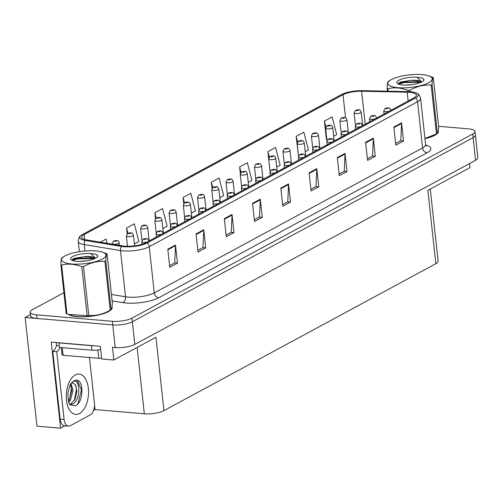 <?xml version="1.0" encoding="UTF-8"?>
<svg xmlns="http://www.w3.org/2000/svg" width="503" height="503" viewBox="0 0 503 503"><rect width="100%" height="100%" fill="white"/><g stroke="black" fill="none" stroke-linecap="round" stroke-linejoin="round"><path stroke-width="0.75" d="M64.912 425.846L60.586 428.185L51.237 342.122L100.317 346.297L101.7 358.979L113.829 360.01L112.452 347.328L115.225 347.567A14.247 4.024 -6.2 0 0 134.829 344.41L475.58 160.294A14.247 4.024 -6.2 0 0 477.85 157.747L475.392 135.1A14.247 4.024 -6.2 0 1 473.116 137.646A14.247 4.024 -6.2 0 0 475.392 135.1L474.995 131.472A14.247 4.024 -6.2 0 0 468.538 128.85L438.591 126.303M430.272 189.034L438.107 261.164A14.247 4.024 173.8 0 1 435.837 263.717L163.934 410.63L155.961 337.249L113.829 360.01M469.557 163.55L469.997 167.568L427.864 190.329L435.837 263.717M63.906 292.683L32.462 309.672A14.247 4.024 -6.2 0 0 30.193 312.225A14.247 4.024 -6.2 0 0 36.65 314.853L112.37 321.291A14.247 4.024 -6.2 0 0 131.975 318.141L132.364 321.763L473.116 137.646L132.364 321.763A14.247 4.024 -6.2 0 1 112.766 324.913A14.247 4.024 -6.2 0 0 132.364 321.763L134.829 344.41M60.586 428.185L36.958 426.179L25.15 317.462L112.766 324.913L37.046 318.474A14.247 4.024 -6.2 0 1 30.582 315.846L30.193 312.225M30.45 314.601L25.15 317.462M163.934 410.63A14.247 4.024 173.8 0 1 144.33 413.78L95.01 409.587L94.507 404.902M95.01 409.587L93.583 410.36M68.251 314.4A22.798 6.438 -6.2 0 0 77.129 316.657A22.798 6.438 -6.2 0 0 111.125 309.741M409.517 92.307A15.197 4.294 173.8 0 1 416.409 95.105A15.197 4.294 173.8 0 1 413.982 97.827L145.681 242.798A15.197 4.294 173.8 0 1 122.694 245.904L86.453 239.9A15.197 4.294 173.8 0 1 81.643 237.353A15.197 4.294 173.8 0 1 84.07 234.631L343.021 94.715A15.197 4.294 173.8 0 1 361.6 91.232L407.191 92.187A15.197 4.294 173.8 0 1 409.517 92.307M410.549 91.747A17.096 4.829 -6.2 0 0 407.927 91.615L362.342 90.659A17.096 4.829 -6.2 0 0 341.436 94.577L82.479 234.499A17.096 4.829 -6.2 0 0 80.914 235.53A17.096 4.829 -6.2 0 0 85.164 240.421L121.405 246.426A17.096 4.829 -6.2 0 0 147.266 242.93L415.572 97.959A17.096 4.829 -6.2 0 0 416.729 93.162A17.096 4.829 -6.2 0 0 410.549 91.747M167.795 249.186L169.763 267.307L177.465 263.138L175.497 245.024L167.795 249.186M169.574 265.597L174.723 262.817L175.522 245.646A3.798 2.999 -118.4 0 0 175.497 245.024M174.579 262.893L177.465 263.138M196.051 233.914L198.019 252.034L205.727 247.872L203.759 229.752L196.051 233.914M197.836 250.331L202.986 247.545L203.778 230.38A3.798 2.999 -118.4 0 0 203.759 229.752M202.835 247.627L205.727 247.872M224.313 218.648L226.281 236.768L233.983 232.6L232.015 214.485L224.313 218.648M226.092 235.058L231.242 232.279L232.04 215.108A3.798 2.999 -118.4 0 0 232.015 214.485M231.097 232.355L233.983 232.6M252.569 203.382L254.537 221.496L262.245 217.334L260.277 199.213L252.569 203.382M254.355 219.792L259.504 217.007L260.296 199.842A3.798 2.999 -118.4 0 0 260.277 199.213M259.353 217.089L262.245 217.334M393.862 127.033L395.83 145.153L403.538 140.991L401.57 122.87L393.862 127.033M395.647 143.449L400.797 140.664L401.589 123.493A3.798 2.999 -118.4 0 0 401.57 122.87M400.652 140.746L403.538 140.991M365.606 142.305L367.574 160.419L375.282 156.257L373.314 138.136L365.606 142.305M367.385 158.715L372.534 155.936L373.333 138.765A3.798 2.999 -118.4 0 0 373.314 138.136M372.39 156.012L375.282 156.257M337.343 157.571L339.311 175.692L347.02 171.529L345.052 153.409L337.343 157.571M339.129 173.988L344.278 171.202L345.071 154.031A3.798 2.999 -118.4 0 0 345.052 153.409M344.134 171.284L347.02 171.529M309.087 172.843L311.055 190.958L318.764 186.795L316.796 168.675L309.087 172.843M310.873 189.254L316.016 186.468L316.815 169.304A3.798 2.999 -118.4 0 0 316.796 168.675M315.871 186.55L318.764 186.795M280.825 188.109L282.799 206.23L290.501 202.068L288.533 183.947L280.825 188.109M282.611 204.52L287.76 201.741L288.552 184.57A3.798 2.999 -118.4 0 0 288.533 183.947M287.615 201.816L290.501 202.068M424.966 138.69A22.798 6.438 -6.2 0 0 437.39 133.452L435.164 134.823A22.321 6.3 -6.2 0 1 434.359 135.288A22.321 6.3 -6.2 0 1 424.947 138.551M437.792 132.993A22.798 6.438 -6.2 0 0 438.39 131.245A22.798 6.438 -6.2 0 0 438.295 130.83M111.528 309.276A22.798 6.438 -6.2 0 0 112.125 307.528A22.798 6.438 -6.2 0 0 112.031 307.113M131.975 318.141L472.726 134.024A14.247 4.024 -6.2 0 0 474.995 131.472M162.871 228.507L167.134 226.199L162.557 208.575L154.855 212.738L155.49 218.598M134.408 243.886L138.872 241.471L134.301 223.841L126.593 228.01L127.221 233.782M107.133 243.326L106.039 239.114L100.33 242.201M248.268 182.363L251.909 180.395L247.338 162.771L239.629 166.933L240.333 173.416M276.732 166.983L280.171 165.129L275.594 147.498L267.885 151.667L269.866 169.775M305.195 151.604L308.427 149.856L303.856 132.232L296.148 136.395L298.329 154.396M326.372 139.243L326.799 139.017L326.372 139.243M333.659 136.225L336.689 134.59L332.112 116.96L324.404 121.129L326.353 139.067M191.335 213.121L195.39 210.933L190.819 193.309L183.111 197.472L183.758 203.457M219.798 197.742L223.653 195.661L219.075 178.037L211.367 182.199L212.04 188.38M211.367 182.199L212.75 187.531M239.629 166.933L241.025 172.315M267.885 151.667L269.306 157.125M296.148 136.395L297.594 141.972M324.404 121.129L325.894 126.869M183.111 197.472L184.488 202.766M154.855 212.738L156.226 218.025M126.593 228.01L127.963 233.298M119.5 245.376L119.23 242.861A3.565 1.006 173.8 0 1 117.425 243.949A3.565 1.006 173.8 0 1 113.76 244.282A3.565 1.006 173.8 0 1 112.144 243.628L113.471 241.126A2.377 1.93 59.7 0 1 114.426 240.912A1.188 0.333 -6.2 0 0 114.797 241.327A1.188 0.333 -6.2 0 0 116.432 241.063A1.188 0.333 -6.2 0 0 116.086 240.629A1.188 0.333 -6.2 0 0 114.477 240.88L115.916 240.924L114.426 240.912M114.477 240.88A2.377 1.817 -116.6 0 0 113.659 241.019A2.377 1.817 -116.6 0 0 113.571 241.069M134.622 245.848L133.458 235.171A3.565 1.006 173.8 0 1 131.66 236.259A3.565 1.006 173.8 0 1 127.995 236.592A3.565 1.006 173.8 0 1 126.379 235.938L127.699 233.436A2.377 1.93 59.7 0 1 128.655 233.222A1.188 0.333 -6.2 0 0 129.032 233.637A1.188 0.333 -6.2 0 0 130.667 233.373A1.188 0.333 -6.2 0 0 130.315 232.939A1.188 0.333 -6.2 0 0 128.711 233.191L130.145 233.235L128.655 233.222M128.711 233.191A2.377 1.817 -116.6 0 0 127.894 233.329A2.377 1.817 -116.6 0 0 127.806 233.379M149.152 240.918L147.693 227.482A3.565 1.006 173.8 0 1 145.889 228.569A3.565 1.006 173.8 0 1 142.223 228.903A3.565 1.006 173.8 0 1 140.614 228.249L141.934 225.746A2.377 1.93 59.7 0 1 142.89 225.533A1.188 0.333 -6.2 0 0 143.267 225.948A1.188 0.333 -6.2 0 0 144.895 225.684A1.188 0.333 -6.2 0 0 144.55 225.25A1.188 0.333 -6.2 0 0 142.946 225.501L144.38 225.545L142.89 225.533M142.946 225.501A2.377 1.817 -116.6 0 0 142.129 225.64A2.377 1.817 -116.6 0 0 142.035 225.69M163.387 233.229L161.928 219.786A3.565 1.006 173.8 0 1 160.124 220.88A3.565 1.006 173.8 0 1 156.458 221.213A3.565 1.006 173.8 0 1 154.842 220.559L156.169 218.057A2.377 1.93 59.7 0 1 157.118 217.837A1.188 0.333 -6.2 0 0 157.496 218.258A1.188 0.333 -6.2 0 0 159.13 217.994A1.188 0.333 -6.2 0 0 158.778 217.56A1.188 0.333 -6.2 0 0 157.175 217.812L158.608 217.856L157.118 217.837M157.175 217.812A2.377 1.817 -116.6 0 0 156.358 217.95A2.377 1.817 -116.6 0 0 156.27 218M147.165 241.993A3.565 1.006 173.8 0 1 143.393 242.358A3.565 1.006 173.8 0 1 141.783 241.698L143.103 239.195A2.377 1.93 59.7 0 1 144.059 238.982A1.188 0.333 -6.2 0 0 144.436 239.397A1.188 0.333 -6.2 0 0 146.065 239.132A1.188 0.333 -6.2 0 0 145.719 238.705A1.188 0.333 -6.2 0 0 144.116 238.95L145.549 239L144.059 238.982M144.116 238.95A2.377 1.817 -116.6 0 0 143.298 239.088A2.377 1.817 -116.6 0 0 143.204 239.139M161.4 234.304A3.565 1.006 173.8 0 1 157.628 234.662A3.565 1.006 173.8 0 1 156.012 234.008L157.338 231.506A2.377 1.93 59.7 0 1 158.288 231.292A1.188 0.333 -6.2 0 0 158.665 231.707A1.188 0.333 -6.2 0 0 160.3 231.443A1.188 0.333 -6.2 0 0 159.948 231.009A1.188 0.333 -6.2 0 0 158.344 231.261L159.778 231.311L158.288 231.292M158.344 231.261A2.377 1.817 -116.6 0 0 157.527 231.399A2.377 1.817 -116.6 0 0 157.439 231.449M175.629 226.614A3.565 1.006 173.8 0 1 171.863 226.972A3.565 1.006 173.8 0 1 170.247 226.319L171.567 223.816A2.377 1.93 59.7 0 1 172.523 223.602A1.188 0.333 -6.2 0 0 172.9 224.017A1.188 0.333 -6.2 0 0 174.535 223.753A1.188 0.333 -6.2 0 0 174.183 223.319A1.188 0.333 -6.2 0 0 172.579 223.571L174.013 223.615L172.523 223.602M172.579 223.571A2.377 1.817 -116.6 0 0 171.762 223.709A2.377 1.817 -116.6 0 0 171.674 223.76M189.864 218.924A3.565 1.006 173.8 0 1 186.091 219.283A3.565 1.006 173.8 0 1 184.475 218.629L185.802 216.127A2.377 1.93 59.7 0 1 186.758 215.913A1.188 0.333 -6.2 0 0 187.129 216.328A1.188 0.333 -6.2 0 0 188.763 216.064A1.188 0.333 -6.2 0 0 188.418 215.63A1.188 0.333 -6.2 0 0 186.808 215.881L188.248 215.925L186.758 215.913M186.808 215.881A2.377 1.817 -116.6 0 0 185.991 216.02A2.377 1.817 -116.6 0 0 185.903 216.07M69.816 404.5L72.287 404.148C81.662 400.275 79.826 377.439 73.35 381.519L71.263 383.242L74.004 380.721L76.94 380.161C84.064 380.922 83.586 402.802 75.293 405.808L70.036 404.777C68.716 403.783 68.018 399.986 67.936 393.384C69.269 386.581 70.602 382.99 71.923 382.607L71.891 382.626M71.665 382.726L75.324 384.525L76.877 391.07L75.198 398.923L70.904 403.834L69.628 404.223M68.804 402.369L70.301 400.602L73.08 390.24L70.967 383.676M68.477 401.268L69.043 400.495L71.822 390.133L70.433 384.525M89.465 357.52L94.413 403.079A9.5 5.187 -85.1 0 1 90.257 414.918L70.219 425.745A9.5 5.187 -85.1 0 1 68.427 426.148L64.466 425.808A9.5 5.187 -85.1 0 1 60.134 419.125L52.771 351.358A9.5 5.187 94.9 0 0 56.487 345.511L56.386 344.605A4.747 3.747 61.6 0 1 56.6 342.574M59.932 347.479A9.5 5.187 -85.1 0 1 56.738 351.691L52.771 351.358M68.427 426.148A9.5 5.187 -85.1 0 1 64.095 419.458L56.738 351.691M93.86 345.743A9.5 2.685 173.8 0 1 91.433 345.668L58.92 342.901A9.5 2.685 -6.2 0 0 59.147 342.795M91.433 345.668L91.923 350.201A9.5 2.685 -6.2 0 0 100.675 349.554M59.235 345.743L56.487 345.511M58.92 342.901L59.417 347.435L91.923 350.201M69.414 399.904L71.382 388.989L70.898 385.449M74.413 400.419L76.418 389.416L75.846 385.499M77.311 404.469L78.084 403.381L81.455 389.844L77.255 380.4L76.324 380.105M436.736 133.855A22.56 6.369 173.8 0 1 424.96 138.621M110.471 310.144A22.56 6.369 173.8 0 1 77.261 316.588A22.56 6.369 173.8 0 1 68.974 314.652M61.247 347.592L62.032 354.841A2.377 0.673 -6.2 0 0 63.108 355.275L98.789 358.312A2.377 0.673 -6.2 0 0 101.587 357.985M391.384 79.575A22.321 6.3 -6.2 0 0 390.58 80.04A22.321 6.3 -6.2 0 0 398.609 87.736A22.321 6.3 -6.2 0 0 428.65 82.743A22.321 6.3 -6.2 0 0 428.763 75.89A22.321 6.3 -6.2 0 0 391.384 79.575M387.429 91.188L387.128 88.396C387.304 83.888 387.712 81.561 388.366 81.417M387.128 88.396A25.647 7.243 -6.2 0 0 387.888 88.742L388.159 91.2M408.197 91.621L408.071 90.458C401.086 87.692 394.365 87.12 387.888 88.742M408.071 90.458A25.647 7.243 -6.2 0 0 409.744 90.32L409.888 91.697M424.941 138.47L436.466 133.943L431.159 85.057C423.809 84.611 416.673 86.365 409.744 90.32M431.159 85.057A25.647 7.243 -6.2 0 0 431.624 84.812A25.647 7.243 -6.2 0 0 432.064 84.567L437.377 133.452C438.025 133.326 438.44 131 438.61 126.473L433.303 77.588A25.647 7.243 -6.2 0 0 432.542 77.242L428.763 75.89M436.466 133.943A25.647 7.243 -6.2 0 0 436.937 133.697A25.647 7.243 -6.2 0 0 437.377 133.452M412.177 84.661L405.16 85.152M421.049 82.542C420.772 80.713 417.427 79.971 411.02 80.323L400.608 82.039L399.332 82.668L398.426 84.12L404.098 82.574L418.232 82.335L419.992 82.681M420.539 82.479L416.195 80.769L411.02 80.323M398.942 80.216A13.273 3.747 -6.2 0 0 397.527 83.624A13.273 3.747 -6.2 0 0 419.339 82.894L423.469 80.97L424.054 79.637L422.331 78.003L416.956 77.261A13.273 3.747 -6.2 0 0 398.942 80.216M416.956 77.261L421.313 81.53M433.303 77.588C432.655 77.713 432.24 80.04 432.064 84.567M424.06 79.832L422.331 78.003M419.754 81.92L404.022 81.851L398.59 83.297M65.12 255.864A22.321 6.3 -6.2 0 0 64.315 256.329A22.321 6.3 -6.2 0 0 72.344 264.025A22.321 6.3 -6.2 0 0 102.386 259.032A22.321 6.3 -6.2 0 0 102.499 252.179A22.321 6.3 -6.2 0 0 65.12 255.864M60.869 264.679A25.647 7.243 -6.2 0 0 61.63 265.031L66.937 313.916A25.647 7.243 -6.2 0 1 66.176 313.564L60.869 264.679C61.039 260.17 61.448 257.844 62.102 257.706M66.937 313.916L68.408 314.457L87.12 315.632L81.807 266.747C74.828 263.981 68.1 263.409 61.63 265.031M81.807 266.747A25.647 7.243 -6.2 0 0 83.479 266.603L88.792 315.488C96.136 315.934 103.278 314.18 110.207 310.225A25.647 7.243 -6.2 0 0 110.673 309.98A25.647 7.243 -6.2 0 0 111.113 309.735L108.9 311.112A22.321 6.3 -6.2 0 1 108.095 311.577A22.321 6.3 -6.2 0 1 70.716 315.262L68.408 314.457M110.207 310.225L104.894 261.346C97.551 260.9 90.408 262.648 83.479 266.603M104.894 261.346A25.647 7.243 -6.2 0 0 105.36 261.101A25.647 7.243 -6.2 0 0 105.806 260.85L111.113 309.735C111.76 309.615 112.175 307.289 112.351 302.756L107.038 253.877A25.647 7.243 -6.2 0 0 106.278 253.525L102.499 252.179M87.12 315.632A25.647 7.243 -6.2 0 0 88.792 315.488M85.919 260.95L78.902 261.434M94.79 258.825C94.507 257.002 91.162 256.26 84.756 256.612L74.343 258.328L73.067 258.951L72.162 260.409L77.839 258.856L91.967 258.624L93.728 258.963M94.275 258.768L89.93 257.058L84.756 256.612M72.677 256.505A13.273 3.747 -6.2 0 0 71.263 259.913A13.273 3.747 -6.2 0 0 93.08 259.183L97.205 257.259L97.796 255.92L96.067 254.292L90.691 253.55A13.273 3.747 -6.2 0 0 72.677 256.505M90.691 253.55L95.054 257.813M107.038 253.877C106.391 253.996 105.982 256.323 105.806 260.85M97.796 256.121L96.067 254.292M93.495 258.209L77.758 258.14L72.325 259.579M177.616 225.539L176.157 212.096A3.565 1.006 173.8 0 1 174.359 213.19A3.565 1.006 173.8 0 1 170.687 213.524A3.565 1.006 173.8 0 1 169.077 212.87L170.398 210.367A2.377 1.93 59.7 0 1 171.353 210.147A1.188 0.333 -6.2 0 0 171.73 210.568A1.188 0.333 -6.2 0 0 173.359 210.304A1.188 0.333 -6.2 0 0 173.013 209.87A1.188 0.333 -6.2 0 0 171.41 210.122L172.843 210.166L171.353 210.147M171.41 210.122A2.377 1.817 -116.6 0 0 170.592 210.26A2.377 1.817 -116.6 0 0 170.498 210.311M191.85 217.849L190.392 204.407A3.565 1.006 173.8 0 1 188.587 205.501A3.565 1.006 173.8 0 1 184.922 205.834A3.565 1.006 173.8 0 1 183.306 205.18L184.632 202.678A2.377 1.93 59.7 0 1 185.582 202.458A1.188 0.333 -6.2 0 0 185.959 202.879A1.188 0.333 -6.2 0 0 187.594 202.615A1.188 0.333 -6.2 0 0 187.248 202.181A1.188 0.333 -6.2 0 0 185.638 202.432L187.072 202.476L185.582 202.458M185.638 202.432A2.377 1.817 -116.6 0 0 184.821 202.571A2.377 1.817 -116.6 0 0 184.733 202.621M206.085 210.16L204.62 196.717A3.565 1.006 173.8 0 1 202.822 197.811A3.565 1.006 173.8 0 1 199.157 198.144A3.565 1.006 173.8 0 1 197.541 197.49L198.861 194.988A2.377 1.93 59.7 0 1 199.817 194.768A1.188 0.333 -6.2 0 0 200.194 195.183A1.188 0.333 -6.2 0 0 201.829 194.925A1.188 0.333 -6.2 0 0 201.477 194.491A1.188 0.333 -6.2 0 0 199.873 194.736L201.307 194.787L199.817 194.768M199.873 194.736A2.377 1.817 -116.6 0 0 199.056 194.881A2.377 1.817 -116.6 0 0 198.968 194.931M204.099 211.235A3.565 1.006 173.8 0 1 200.326 211.593A3.565 1.006 173.8 0 1 198.71 210.939L200.031 208.437A2.377 1.93 59.7 0 1 200.986 208.217A1.188 0.333 -6.2 0 0 201.363 208.638A1.188 0.333 -6.2 0 0 202.998 208.374A1.188 0.333 -6.2 0 0 202.646 207.94A1.188 0.333 -6.2 0 0 201.043 208.192L202.476 208.236L200.986 208.217M201.043 208.192A2.377 1.817 -116.6 0 0 200.225 208.33A2.377 1.817 -116.6 0 0 200.137 208.38M218.327 203.545A3.565 1.006 173.8 0 1 214.555 203.904A3.565 1.006 173.8 0 1 212.945 203.25L214.265 200.747A2.377 1.93 59.7 0 1 215.221 200.527A1.188 0.333 -6.2 0 0 215.592 200.949A1.188 0.333 -6.2 0 0 217.227 200.684A1.188 0.333 -6.2 0 0 216.881 200.251A1.188 0.333 -6.2 0 0 215.278 200.502L216.711 200.546L215.221 200.527M215.278 200.502A2.377 1.817 -116.6 0 0 214.46 200.64A2.377 1.817 -116.6 0 0 214.366 200.691M232.562 195.856A3.565 1.006 173.8 0 1 228.79 196.214A3.565 1.006 173.8 0 1 227.174 195.56L228.5 193.058A2.377 1.93 59.7 0 1 229.45 192.838A1.188 0.333 -6.2 0 0 229.827 193.259A1.188 0.333 -6.2 0 0 231.462 192.995A1.188 0.333 -6.2 0 0 231.11 192.561A1.188 0.333 -6.2 0 0 229.506 192.812L230.94 192.856L229.45 192.838M229.506 192.812A2.377 1.817 -116.6 0 0 228.689 192.951A2.377 1.817 -116.6 0 0 228.601 193.001M220.314 202.47L218.855 189.027A3.565 1.006 173.8 0 1 217.051 190.121A3.565 1.006 173.8 0 1 213.385 190.455A3.565 1.006 173.8 0 1 211.769 189.801L213.096 187.292A2.377 1.93 59.7 0 1 214.052 187.078A1.188 0.333 -6.2 0 0 214.423 187.493A1.188 0.333 -6.2 0 0 216.057 187.235A1.188 0.333 -6.2 0 0 215.712 186.802A1.188 0.333 -6.2 0 0 214.108 187.047L215.542 187.097L214.052 187.078M214.108 187.047A2.377 1.817 -116.6 0 0 213.285 187.191A2.377 1.817 -116.6 0 0 213.197 187.242M234.549 194.78L233.084 181.338A3.565 1.006 173.8 0 1 231.286 182.432A3.565 1.006 173.8 0 1 227.62 182.765A3.565 1.006 173.8 0 1 226.004 182.111L227.325 179.602A2.377 1.93 59.7 0 1 228.28 179.389A1.188 0.333 -6.2 0 0 228.658 179.804A1.188 0.333 -6.2 0 0 230.292 179.546A1.188 0.333 -6.2 0 0 229.94 179.112A1.188 0.333 -6.2 0 0 228.337 179.357L229.77 179.408L228.28 179.389M228.337 179.357A2.377 1.817 -116.6 0 0 227.519 179.502A2.377 1.817 -116.6 0 0 227.431 179.552M248.778 187.091L247.319 173.648A3.565 1.006 173.8 0 1 245.521 174.742A3.565 1.006 173.8 0 1 241.849 175.075A3.565 1.006 173.8 0 1 240.239 174.415L241.559 171.913A2.377 1.93 59.7 0 1 242.515 171.699A1.188 0.333 -6.2 0 0 242.892 172.114A1.188 0.333 -6.2 0 0 244.521 171.85A1.188 0.333 -6.2 0 0 244.175 171.422A1.188 0.333 -6.2 0 0 242.572 171.668L244.005 171.718L242.515 171.699M242.572 171.668A2.377 1.817 -116.6 0 0 241.754 171.812A2.377 1.817 -116.6 0 0 241.66 171.863M263.012 179.401L261.554 165.959A3.565 1.006 173.8 0 1 259.749 167.053A3.565 1.006 173.8 0 1 256.084 167.386A3.565 1.006 173.8 0 1 254.468 166.726L255.794 164.223A2.377 1.93 59.7 0 1 256.744 164.009A1.188 0.333 -6.2 0 0 257.121 164.424A1.188 0.333 -6.2 0 0 258.756 164.16A1.188 0.333 -6.2 0 0 258.404 163.733A1.188 0.333 -6.2 0 0 256.8 163.978L258.234 164.028L256.744 164.009M256.8 163.978A2.377 1.817 -116.6 0 0 255.983 164.123A2.377 1.817 -116.6 0 0 255.895 164.173M277.241 171.712L275.782 158.269A3.565 1.006 173.8 0 1 273.984 159.363A3.565 1.006 173.8 0 1 270.318 159.696A3.565 1.006 173.8 0 1 268.703 159.036L270.023 156.534A2.377 1.93 59.7 0 1 270.979 156.32A1.188 0.333 -6.2 0 0 271.356 156.735A1.188 0.333 -6.2 0 0 272.984 156.471A1.188 0.333 -6.2 0 0 272.639 156.043A1.188 0.333 -6.2 0 0 271.035 156.288L272.469 156.339L270.979 156.32M271.035 156.288A2.377 1.817 -116.6 0 0 270.218 156.433A2.377 1.817 -116.6 0 0 270.13 156.477M246.791 188.166A3.565 1.006 173.8 0 1 243.018 188.524A3.565 1.006 173.8 0 1 241.409 187.871L242.729 185.368A2.377 1.93 59.7 0 1 243.685 185.148A1.188 0.333 -6.2 0 0 244.062 185.569A1.188 0.333 -6.2 0 0 245.69 185.305A1.188 0.333 -6.2 0 0 245.345 184.871A1.188 0.333 -6.2 0 0 243.741 185.123L245.175 185.167L243.685 185.148M243.741 185.123A2.377 1.817 -116.6 0 0 242.924 185.261A2.377 1.817 -116.6 0 0 242.83 185.311M261.026 180.47A3.565 1.006 173.8 0 1 257.253 180.835A3.565 1.006 173.8 0 1 255.637 180.181L256.964 177.678A2.377 1.93 59.7 0 1 257.913 177.458A1.188 0.333 -6.2 0 0 258.291 177.873A1.188 0.333 -6.2 0 0 259.925 177.616A1.188 0.333 -6.2 0 0 259.573 177.182A1.188 0.333 -6.2 0 0 257.97 177.427L259.403 177.477L257.913 177.458M257.97 177.427A2.377 1.817 -116.6 0 0 257.152 177.572A2.377 1.817 -116.6 0 0 257.064 177.622M275.254 172.781A3.565 1.006 173.8 0 1 271.488 173.145A3.565 1.006 173.8 0 1 269.872 172.491L271.192 169.983A2.377 1.93 59.7 0 1 272.148 169.769A1.188 0.333 -6.2 0 0 272.525 170.184A1.188 0.333 -6.2 0 0 274.16 169.926A1.188 0.333 -6.2 0 0 273.808 169.492A1.188 0.333 -6.2 0 0 272.205 169.737L273.638 169.788L272.148 169.769M272.205 169.737A2.377 1.817 -116.6 0 0 271.387 169.882A2.377 1.817 -116.6 0 0 271.299 169.932M289.489 165.091A3.565 1.006 173.8 0 1 285.717 165.456A3.565 1.006 173.8 0 1 284.101 164.802L285.427 162.293A2.377 1.93 59.7 0 1 286.383 162.079A1.188 0.333 -6.2 0 0 286.754 162.494A1.188 0.333 -6.2 0 0 288.389 162.236A1.188 0.333 -6.2 0 0 288.043 161.803A1.188 0.333 -6.2 0 0 286.433 162.048L287.873 162.098L286.383 162.079M286.433 162.048A2.377 1.817 -116.6 0 0 285.616 162.192A2.377 1.817 -116.6 0 0 285.528 162.243M303.724 157.401A3.565 1.006 173.8 0 1 299.951 157.766A3.565 1.006 173.8 0 1 298.336 157.106L299.656 154.603A2.377 1.93 59.7 0 1 300.612 154.39A1.188 0.333 -6.2 0 0 300.989 154.805A1.188 0.333 -6.2 0 0 302.624 154.54A1.188 0.333 -6.2 0 0 302.272 154.113A1.188 0.333 -6.2 0 0 300.668 154.358L302.102 154.408L300.612 154.39M300.668 154.358A2.377 1.817 -116.6 0 0 299.851 154.503A2.377 1.817 -116.6 0 0 299.763 154.553M291.476 164.022L290.017 150.579A3.565 1.006 173.8 0 1 288.213 151.673A3.565 1.006 173.8 0 1 284.547 152.007A3.565 1.006 173.8 0 1 282.931 151.346L284.258 148.844A2.377 1.93 59.7 0 1 285.207 148.63A1.188 0.333 -6.2 0 0 285.585 149.045A1.188 0.333 -6.2 0 0 287.219 148.781A1.188 0.333 -6.2 0 0 286.873 148.354A1.188 0.333 -6.2 0 0 285.264 148.599L286.704 148.649L285.207 148.63M285.264 148.599A2.377 1.817 -116.6 0 0 284.447 148.743A2.377 1.817 -116.6 0 0 284.358 148.787M305.711 156.332L304.246 142.89A3.565 1.006 173.8 0 1 302.448 143.984A3.565 1.006 173.8 0 1 298.782 144.317A3.565 1.006 173.8 0 1 297.166 143.657L298.486 141.154A2.377 1.93 59.7 0 1 299.442 140.941A1.188 0.333 -6.2 0 0 299.819 141.356A1.188 0.333 -6.2 0 0 301.454 141.091A1.188 0.333 -6.2 0 0 301.102 140.664A1.188 0.333 -6.2 0 0 299.499 140.909L300.932 140.959L299.442 140.941M299.499 140.909A2.377 1.817 -116.6 0 0 298.681 141.054A2.377 1.817 -116.6 0 0 298.593 141.098M319.939 148.637L318.481 135.2A3.565 1.006 173.8 0 1 316.676 136.288A3.565 1.006 173.8 0 1 313.011 136.627A3.565 1.006 173.8 0 1 311.395 135.967L312.721 133.465A2.377 1.93 59.7 0 1 313.677 133.251A1.188 0.333 -6.2 0 0 314.048 133.666A1.188 0.333 -6.2 0 0 315.683 133.402A1.188 0.333 -6.2 0 0 315.337 132.974A1.188 0.333 -6.2 0 0 313.734 133.22L315.167 133.27L313.677 133.251M313.734 133.22A2.377 1.817 -116.6 0 0 312.916 133.358A2.377 1.817 -116.6 0 0 312.822 133.408M334.174 140.947L332.716 127.511A3.565 1.006 173.8 0 1 330.911 128.598A3.565 1.006 173.8 0 1 327.246 128.938A3.565 1.006 173.8 0 1 325.63 128.278L326.95 125.775A2.377 1.93 59.7 0 1 327.906 125.561A1.188 0.333 -6.2 0 0 328.283 125.976A1.188 0.333 -6.2 0 0 329.918 125.712A1.188 0.333 -6.2 0 0 329.566 125.285A1.188 0.333 -6.2 0 0 327.962 125.53L329.396 125.58L327.906 125.561M327.962 125.53A2.377 1.817 -116.6 0 0 327.145 125.668A2.377 1.817 -116.6 0 0 327.057 125.719M348.403 133.257L346.944 119.821A3.565 1.006 173.8 0 1 345.146 120.909A3.565 1.006 173.8 0 1 341.474 121.242A3.565 1.006 173.8 0 1 339.865 120.588L341.185 118.086A2.377 1.93 59.7 0 1 342.141 117.872A1.188 0.333 -6.2 0 0 342.518 118.287A1.188 0.333 -6.2 0 0 344.146 118.023A1.188 0.333 -6.2 0 0 343.8 117.589A1.188 0.333 -6.2 0 0 342.197 117.84L343.631 117.891L342.141 117.872M342.197 117.84A2.377 1.817 -116.6 0 0 341.38 117.979A2.377 1.817 -116.6 0 0 341.286 118.029M362.638 125.568L361.179 112.131A3.565 1.006 173.8 0 1 359.375 113.219A3.565 1.006 173.8 0 1 355.709 113.552A3.565 1.006 173.8 0 1 354.093 112.898L355.42 110.396A2.377 1.93 59.7 0 1 356.369 110.182A1.188 0.333 -6.2 0 0 356.746 110.597A1.188 0.333 -6.2 0 0 358.381 110.333A1.188 0.333 -6.2 0 0 358.029 109.899A1.188 0.333 -6.2 0 0 356.426 110.151L357.859 110.195L356.369 110.182M356.426 110.151A2.377 1.817 -116.6 0 0 355.608 110.289A2.377 1.817 -116.6 0 0 355.52 110.339M317.953 149.712A3.565 1.006 173.8 0 1 314.18 150.076A3.565 1.006 173.8 0 1 312.57 149.416L313.891 146.914A2.377 1.93 59.7 0 1 314.847 146.7A1.188 0.333 -6.2 0 0 315.224 147.115A1.188 0.333 -6.2 0 0 316.852 146.851A1.188 0.333 -6.2 0 0 316.506 146.423A1.188 0.333 -6.2 0 0 314.903 146.669L316.337 146.719L314.847 146.7M314.903 146.669A2.377 1.817 -116.6 0 0 314.086 146.813A2.377 1.817 -116.6 0 0 313.991 146.863M332.187 142.022A3.565 1.006 173.8 0 1 328.415 142.387A3.565 1.006 173.8 0 1 326.799 141.727L328.126 139.224A2.377 1.93 59.7 0 1 329.075 139.01A1.188 0.333 -6.2 0 0 329.452 139.425A1.188 0.333 -6.2 0 0 331.087 139.161A1.188 0.333 -6.2 0 0 330.735 138.734A1.188 0.333 -6.2 0 0 329.132 138.979L330.565 139.029L329.075 139.01M329.132 138.979A2.377 1.817 -116.6 0 0 328.314 139.124A2.377 1.817 -116.6 0 0 328.226 139.168M346.416 134.332A3.565 1.006 173.8 0 1 342.644 134.697A3.565 1.006 173.8 0 1 341.034 134.037L342.354 131.535A2.377 1.93 59.7 0 1 343.31 131.321A1.188 0.333 -6.2 0 0 343.687 131.736A1.188 0.333 -6.2 0 0 345.316 131.472A1.188 0.333 -6.2 0 0 344.97 131.044A1.188 0.333 -6.2 0 0 343.367 131.289L344.8 131.34L343.31 131.321M343.367 131.289A2.377 1.817 -116.6 0 0 342.549 131.434A2.377 1.817 -116.6 0 0 342.455 131.478M360.651 126.643A3.565 1.006 173.8 0 1 356.879 127.008A3.565 1.006 173.8 0 1 355.263 126.347L356.589 123.845A2.377 1.93 59.7 0 1 357.539 123.631A1.188 0.333 -6.2 0 0 357.916 124.046A1.188 0.333 -6.2 0 0 359.551 123.782A1.188 0.333 -6.2 0 0 359.205 123.354A1.188 0.333 -6.2 0 0 357.595 123.6L359.029 123.65L357.539 123.631M357.595 123.6A2.377 1.817 -116.6 0 0 356.778 123.744A2.377 1.817 -116.6 0 0 356.69 123.788M374.88 118.953A3.565 1.006 173.8 0 1 371.113 119.318A3.565 1.006 173.8 0 1 369.498 118.658L370.818 116.155A2.377 1.93 59.7 0 1 371.774 115.942A1.188 0.333 -6.2 0 0 372.151 116.356A1.188 0.333 -6.2 0 0 373.786 116.092A1.188 0.333 -6.2 0 0 373.433 115.665A1.188 0.333 -6.2 0 0 371.83 115.91L373.264 115.96L371.774 115.942M371.83 115.91A2.377 1.817 -116.6 0 0 371.013 116.048A2.377 1.817 -116.6 0 0 370.925 116.099M389.115 111.264A3.565 1.006 173.8 0 1 385.342 111.628A3.565 1.006 173.8 0 1 383.726 110.968L385.053 108.466A2.377 1.93 59.7 0 1 386.008 108.252A1.188 0.333 -6.2 0 0 386.379 108.667A1.188 0.333 -6.2 0 0 388.014 108.403A1.188 0.333 -6.2 0 0 387.668 107.975A1.188 0.333 -6.2 0 0 386.059 108.22L387.499 108.271L386.008 108.252M386.059 108.22A2.377 1.817 -116.6 0 0 385.241 108.359A2.377 1.817 -116.6 0 0 385.153 108.409M475.58 160.294L472.726 134.024M115.225 347.567L112.37 321.291M144.33 413.78L137.124 347.422M425.714 145.065A23.748 6.702 173.8 0 1 427.028 152.793L158.722 297.763A4.747 3.747 61.6 0 1 154.264 292.897L422.57 147.92A19.001 5.363 -6.2 0 0 425.601 144.524L426.261 145.996M158.722 297.763A23.748 6.702 173.8 0 1 126.052 303.013A23.748 6.702 173.8 0 1 122.807 302.617L112.144 300.851M121.405 246.426A4.747 3.207 99.4 0 0 120.513 250.576L125.53 296.776A19.001 5.363 -6.2 0 0 128.127 297.097A19.001 5.363 -6.2 0 0 154.264 292.897L149.246 246.69A19.001 5.363 173.8 0 1 120.513 250.576L84.271 244.571A19.001 5.363 173.8 0 1 78.261 241.39L79.38 251.67M85.164 240.421A4.747 3.207 99.4 0 0 84.271 244.571L84.969 250.997M147.266 242.93A4.747 3.747 61.6 0 1 149.246 246.69L417.553 101.719A4.747 3.747 -118.4 0 0 415.572 97.959M416.729 93.162C418.307 93.621 419.59 95.337 420.577 98.318A19.001 5.363 173.8 0 1 417.553 101.719L422.57 147.92A4.747 3.747 61.6 0 0 427.028 152.793M36.65 314.853L37.046 318.474M85.585 256.631L85.673 257.467M111.446 294.444L125.53 296.776A4.747 3.207 -80.6 0 1 122.807 302.617M84.07 234.631L84.592 239.491M407.191 92.187L408.147 100.977M361.6 91.232L365.184 124.191M343.021 94.715L345.536 117.828M280.894 188.713L288.552 184.57M309.15 173.441L316.815 169.304M337.412 158.175L345.071 154.031M365.668 142.902L373.333 138.765M393.931 127.636L401.589 123.493M252.632 203.979L260.296 199.842M224.376 219.251L232.04 215.108M196.113 234.517L203.778 230.38M167.857 249.784L175.522 245.646M79.499 413.535A20.233 11.047 -85.1 0 1 66.459 400.149A20.233 11.047 -85.1 0 1 75.305 374.942A20.233 11.047 -85.1 0 1 88.346 388.322A20.233 11.047 -85.1 0 1 79.499 413.535M64.095 419.458L60.134 419.125M98.789 358.312L97.89 350.025M63.108 355.275L62.284 347.68M80.914 235.53C79.468 236.309 78.587 238.265 78.261 241.39M420.577 98.318L425.601 144.524M119.23 242.861C118.501 240.968 117.601 240.189 116.533 240.528L113.659 241.019M112.207 244.169L112.144 243.628M133.458 235.171C132.729 233.279 131.83 232.499 130.761 232.839L127.894 233.329M127.504 246.288L126.379 235.938M147.693 227.482C146.964 225.589 146.065 224.81 144.996 225.149L142.129 225.64M141.94 240.516L140.614 228.249M161.928 219.786C161.199 217.9 160.3 217.12 159.231 217.459L156.358 217.95M156.175 232.82L154.842 220.559M148.863 240.931C148.133 239.038 147.234 238.265 146.166 238.598L143.298 239.088M142.06 244.263L141.783 241.698M163.098 233.241C162.368 231.349 161.469 230.575 160.4 230.908L157.527 231.399M156.345 237.032L156.012 234.008M177.326 225.551C176.597 223.659 175.698 222.879 174.629 223.219L171.762 223.709M170.574 229.343L170.247 226.319M191.561 217.862C190.832 215.969 189.933 215.19 188.864 215.529L185.991 216.02M184.808 221.653L184.475 218.629M438.188 131.566L438.251 132.188M111.924 307.855L111.993 308.477M390.58 80.04L388.278 81.461M64.315 256.329L62.02 257.743M176.157 212.096C175.428 210.21 174.528 209.43 173.46 209.77L170.592 210.26M170.41 225.13L169.077 212.87M190.392 204.407C189.662 202.52 188.763 201.741 187.694 202.08L184.821 202.571M184.639 217.441L183.306 205.18M204.62 196.717C203.891 194.831 202.992 194.051 201.923 194.391L199.056 194.881M198.874 209.751L197.541 197.49M205.79 210.172C205.061 208.28 204.161 207.5 203.093 207.84L200.225 208.33M199.037 213.964L198.71 210.939M220.025 202.476C219.295 200.59 218.396 199.81 217.327 200.15L214.46 200.64M213.272 206.274L212.945 203.25M234.26 194.787C233.53 192.901 232.625 192.121 231.556 192.46L228.689 192.951M227.501 198.584L227.174 195.56M218.855 189.027C218.126 187.141 217.227 186.362 216.158 186.701L213.285 187.191M213.102 202.061L211.769 189.801M233.084 181.338C232.355 179.445 231.455 178.672 230.387 179.011L227.519 179.502M227.337 194.372L226.004 182.111M247.319 173.648C246.589 171.756 245.69 170.982 244.621 171.322L241.754 171.812M241.566 186.682L240.239 174.415M261.554 165.959C260.824 164.066 259.925 163.293 258.856 163.632L255.983 164.123M255.801 178.993L254.468 166.726M275.782 158.269C275.053 156.376 274.154 155.603 273.085 155.943L270.218 156.433M270.036 171.303L268.703 159.036M248.488 187.097C247.759 185.211 246.86 184.431 245.791 184.771L242.924 185.261M241.736 190.895L241.409 187.871M262.723 179.408C261.994 177.521 261.095 176.742 260.026 177.081L257.152 177.572M255.97 183.205L255.637 180.181M276.952 171.718C276.222 169.832 275.323 169.052 274.254 169.392L271.387 169.882M270.199 175.516L269.872 172.491M291.187 164.028C290.457 162.136 289.558 161.362 288.489 161.702L285.616 162.192M284.434 167.826L284.101 164.802M305.415 156.339C304.686 154.446 303.787 153.673 302.718 154.012L299.851 154.503M298.663 160.136L298.336 157.106M290.017 150.579C289.288 148.687 288.389 147.913 287.32 148.253L284.447 148.743M284.264 163.613L282.931 151.346M304.246 142.89C303.516 140.997 302.617 140.224 301.549 140.563L298.681 141.054M298.499 155.924L297.166 143.657M318.481 135.2C317.751 133.308 316.852 132.534 315.783 132.867L312.916 133.358M312.728 148.234L311.395 135.967M332.716 127.511C331.98 125.618 331.081 124.845 330.012 125.178L327.145 125.668M326.963 140.544L325.63 128.278M346.944 119.821C346.215 117.928 345.316 117.155 344.247 117.488L341.38 117.979M341.191 132.855L339.865 120.588M361.179 112.131C360.45 110.239 359.551 109.459 358.482 109.799L355.608 110.289M355.426 125.165L354.093 112.898M319.65 148.649C318.921 146.757 318.022 145.983 316.953 146.323L314.086 146.813M312.897 152.447L312.57 149.416M333.885 140.959C333.156 139.067 332.257 138.294 331.188 138.633L328.314 139.124M327.126 144.757L326.799 141.727M348.114 133.27C347.384 131.377 346.485 130.604 345.416 130.943L342.549 131.434M341.361 137.067L341.034 134.037M362.349 125.58C361.619 123.688 360.72 122.914 359.651 123.254L356.778 123.744M355.596 129.378L355.263 126.347M376.577 117.891C375.848 115.998 374.949 115.225 373.88 115.558L371.013 116.048M369.824 121.688L369.498 118.658M390.812 110.201C390.083 108.308 389.184 107.535 388.115 107.868L385.241 108.359M384.059 113.999L383.726 110.968"/></g></svg>
